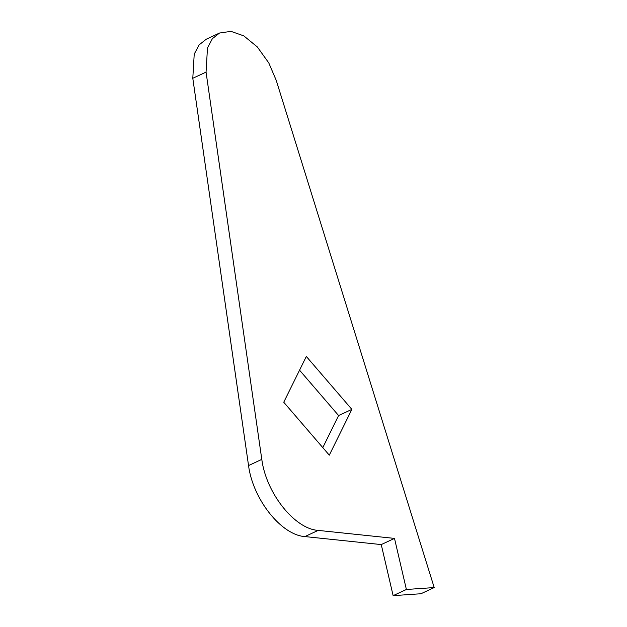 <?xml version="1.0" encoding="UTF-8"?>
<svg xmlns="http://www.w3.org/2000/svg" width="627" height="627" viewBox="0 0 627 627"><rect width="100%" height="100%" fill="white"/><g stroke="black" fill="none" stroke-linecap="round" stroke-linejoin="round"><path stroke-width="0.94" d="M219.536 33.027L206.283 39.203L199.104 44.893L194.221 54.118L192.795 78.281L248.543 465.563C252.885 499.288 281.343 535.144 304.887 536.579L381.247 544.581L393.129 595.65L420.944 593.738L434.205 587.562L276.233 80.35L268.787 62.927L257.321 46.939L243.801 35.872L230.971 31.35L219.536 33.027L212.357 38.709L207.482 47.942L206.056 72.105L261.796 459.387C266.146 493.104 294.604 528.969 318.148 530.395L394.501 538.405L406.39 589.474L434.205 587.562M322.795 447.623L338.604 415.56L299.557 370.181M329.293 455.163L351.865 409.376L306.321 356.457L283.749 402.236L329.293 455.163M406.39 589.474L393.129 595.65M351.865 409.376L338.604 415.56M394.501 538.405L381.247 544.581M318.148 530.395L304.887 536.579M261.796 459.387L248.543 465.563M206.056 72.105L192.795 78.281"/></g></svg>

